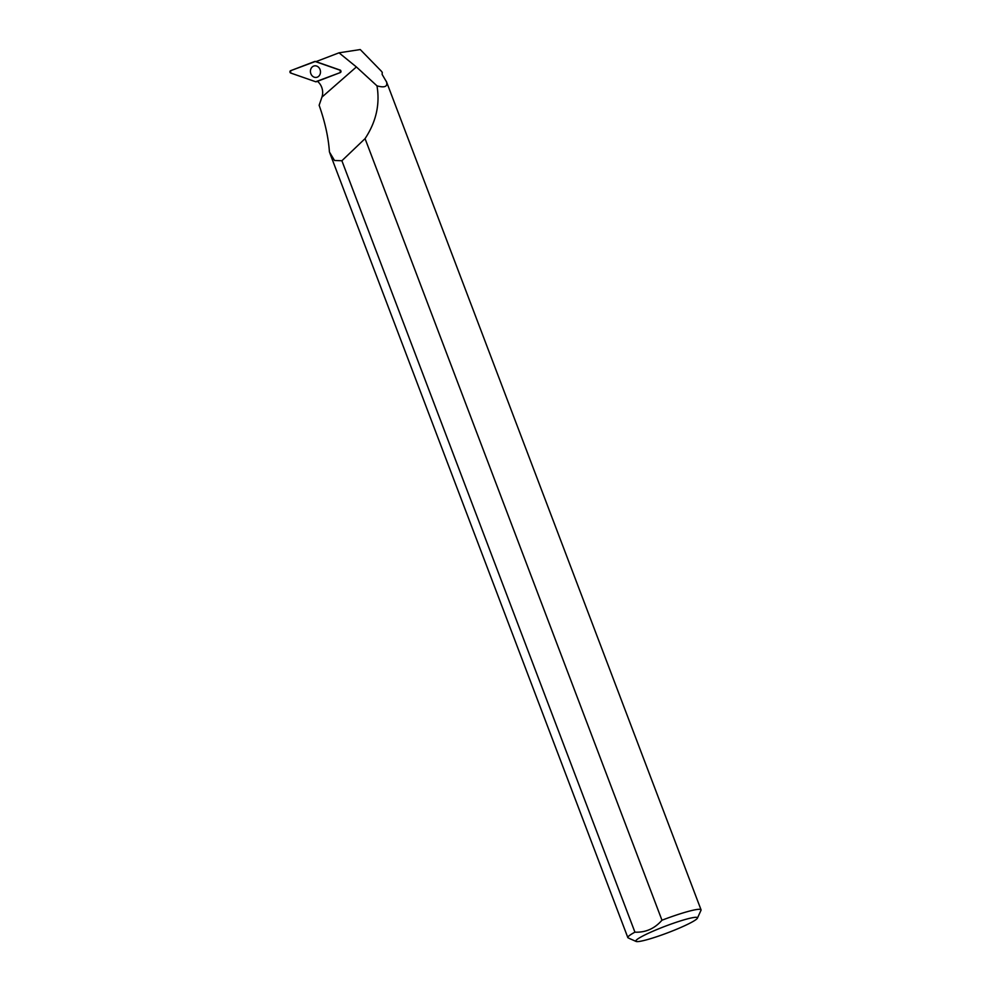 <?xml version="1.0" encoding="UTF-8"?>
<svg xmlns="http://www.w3.org/2000/svg" width="991" height="991" viewBox="0 0 991 991"><rect width="100%" height="100%" fill="white"/><g stroke="black" fill="none" stroke-linecap="round" stroke-linejoin="round"><path stroke-width="1.49" d="M340.173 70.237L315.225 61.516A1.226 1.053 -100.2 0 0 314.593 61.529L290.598 70.708A1.226 1.053 -100.2 0 0 290.722 73.037L315.683 81.745A1.226 1.053 -100.2 0 0 316.302 81.745L340.309 72.566A1.226 1.053 -100.2 0 0 340.173 70.237L340.532 70.225A1.164 0.991 -100.2 0 0 340.52 70.225L316.364 61.789A12.957 11.087 -100.2 0 0 316.909 61.281L339.021 52.82L360.253 49.55L381.287 71.117L382.266 72.38L382.13 74.412L385.92 80.89M310.431 71.686A5.847 5.005 -100.2 0 0 316.81 77.31A5.847 5.005 -100.2 0 0 320.477 71.587A5.847 5.005 -100.2 0 0 314.742 65.827A5.847 5.005 -100.2 0 0 310.431 71.686M386.007 81.126L386.317 81.274C388.076 86.514 384.966 88.05 376.989 85.858L356.388 66.954L339.021 52.82M376.989 85.858C380.11 104.303 376.134 121.893 365.06 138.629L341.883 160.753L334.512 160.48L329.433 152.007C328.442 137.526 325.011 121.943 319.139 105.269L321.926 97.13A12.957 11.087 -100.2 0 0 317.43 81.324L340.309 72.566M629.818 938.663L627.91 937.734A39.145 4.162 159.2 0 1 627.848 937.622A39.145 4.162 159.2 0 1 634.921 932.159C645.612 932.63 654.63 928.641 661.963 920.218L365.06 138.629M386.317 81.274A39.145 4.162 -20.8 0 1 386.329 81.299L701.046 909.812A39.145 4.162 159.2 0 0 661.963 920.218M697.416 918.162A32.976 3.506 159.2 0 0 693.663 917.517A32.976 3.506 159.2 0 0 657.913 929.124A32.976 3.506 159.2 0 0 635.85 941.252A32.976 3.506 159.2 0 0 636.111 941.45A32.976 3.506 159.2 0 0 667.872 932.729A32.976 3.506 159.2 0 0 697.416 918.162L700.996 910.308A39.145 4.162 159.2 0 0 701.046 909.812M321.926 97.13L356.388 66.954M341.883 160.753L634.921 932.159M315.683 81.745L340.297 72.566L340.173 70.237L315.225 61.516L290.598 70.708L290.722 73.037L315.683 81.745M316.699 61.492L315.225 61.516M316.748 61.454L314.903 61.467M329.867 153.184L627.848 937.622M636.111 941.45L629.805 938.663"/></g></svg>
